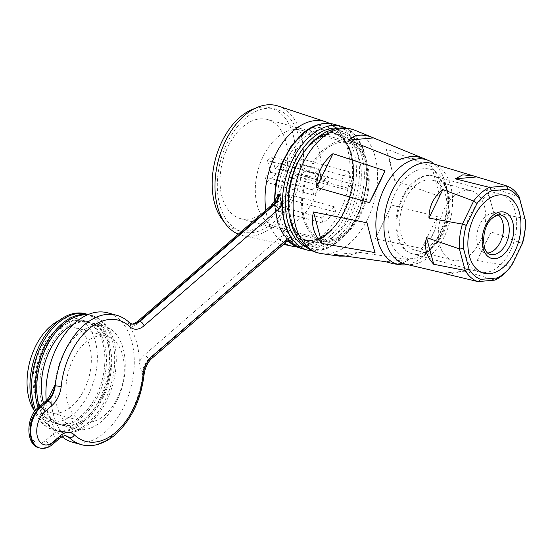 <?xml version="1.0" encoding="UTF-8"?>
<svg xmlns="http://www.w3.org/2000/svg" width="553" height="553" viewBox="0 0 553 553"><rect width="100%" height="100%" fill="white"/><g stroke="black" fill="none" stroke-linecap="round" stroke-linejoin="round"><path stroke-width="0.41" stroke-dasharray="2.77 2.07" d="M498.315 214.986A20.323 12.733 105.2 0 0 495.44 213.548A20.323 12.733 105.2 0 0 485.631 216.541A20.323 12.733 105.2 0 0 476.734 237.251A20.323 12.733 105.2 0 0 484.794 252.783A20.323 12.733 105.2 0 0 487.995 252.998M481.228 200.207A40.293 25.244 105.2 0 0 463.58 241.26A40.293 25.244 105.2 0 0 479.562 272.055A40.293 25.244 105.2 0 0 499.013 266.124A40.293 25.244 105.2 0 0 516.654 225.071A40.293 25.244 105.2 0 0 500.672 194.276A40.293 25.244 105.2 0 0 481.228 200.207M299.221 219.195A49.922 31.279 -74.8 0 1 275.124 226.543A49.922 31.279 -74.8 0 1 255.327 188.393A49.922 31.279 -74.8 0 1 277.184 137.531A49.922 31.279 -74.8 0 1 301.281 130.183A49.922 31.279 -74.8 0 1 321.086 168.333A49.922 31.279 -74.8 0 1 299.221 219.195M346.427 232.004A49.922 31.279 -74.8 0 1 322.337 239.359A49.922 31.279 -74.8 0 1 302.532 201.202A49.922 31.279 -74.8 0 1 324.397 150.347A49.922 31.279 -74.8 0 1 348.487 142.999A49.922 31.279 -74.8 0 1 368.291 181.149A49.922 31.279 -74.8 0 1 346.427 232.004M267.534 160.577L271.958 156.741L275.111 168.409L280.599 163.647L282.051 169.018L266.636 182.366L265.191 177.001L270.68 172.246L267.534 160.577L314.74 173.393L317.885 185.055L270.68 172.246M301.855 158.981L297.203 163.011A7.486 4.694 105.2 0 0 293.92 170.642A7.486 4.694 105.2 0 0 296.892 176.366A7.486 4.694 105.2 0 0 300.507 175.26L305.159 171.23L301.855 158.981L349.061 171.796L344.408 175.826A7.486 4.694 105.2 0 0 341.132 183.451A7.486 4.694 105.2 0 0 344.097 189.174A7.486 4.694 105.2 0 0 347.713 188.075L352.365 184.045L349.061 171.796M274.385 205.018L275.836 210.382L288.59 199.329L287.138 193.965L274.385 205.018L321.597 217.827L323.042 223.191L335.795 212.145L288.59 199.329M314.74 173.393L319.171 169.557L322.316 181.218L327.805 176.462L329.256 181.826L282.051 169.018M317.885 185.055L312.397 189.81L313.841 195.181L329.256 181.826M321.597 217.827L334.351 206.781L335.795 212.145M319.171 169.557L271.958 156.741M312.397 189.81L265.191 177.001M313.841 195.181L266.636 182.366M327.805 176.462L280.599 163.647M322.316 181.218L275.111 168.409M352.365 184.045L305.159 171.23M323.042 223.191L275.836 210.382M334.351 206.781L287.138 193.965M519.239 197.006L486.419 185.76L493.608 212.393L525.067 218.594A49.984 31.321 -74.8 0 1 522.039 243.368L510.758 266.456A49.984 31.321 -74.8 0 1 508.732 269.021M510.91 266.269L511.788 265.26M432.405 163.564A52.065 32.62 -74.8 0 1 452.513 203.622A52.065 32.62 -74.8 0 1 429.722 256.239A52.065 32.62 -74.8 0 1 405.135 264.037M495.018 280.101L464.879 271.198L448.822 274.329M428.388 251.276A46.003 28.825 105.2 0 0 433.434 246.126A46.003 28.825 105.2 0 0 447.764 193.322A46.003 28.825 105.2 0 0 408.086 176.034A46.003 28.825 105.2 0 0 389.671 238.405A46.003 28.825 105.2 0 0 428.388 251.276M413.637 181.861A40.293 25.244 -74.8 0 1 433.082 175.93A40.293 25.244 -74.8 0 1 448.393 197.006A40.293 25.244 -74.8 0 1 435.84 243.265A40.293 25.244 -74.8 0 1 431.423 247.779A40.293 25.244 -74.8 0 1 411.971 253.709A40.293 25.244 -74.8 0 1 395.989 222.914A40.293 25.244 -74.8 0 1 413.637 181.861M522.039 243.368L491.223 231.949C485.672 242.297 481.027 251.795 477.301 260.435L510.758 266.456M443.769 273.058L464.879 271.198M477.301 260.435L491.223 231.949M493.608 212.393L486.419 185.76M521.984 243.59L522.537 243.251M242.539 127.045A51.353 32.171 -74.8 0 1 267.32 119.489A51.353 32.171 -74.8 0 1 287.691 158.732A51.353 32.171 -74.8 0 1 265.205 211.046A51.353 32.171 -74.8 0 1 240.424 218.601A51.353 32.171 -74.8 0 1 220.053 179.359A51.353 32.171 -74.8 0 1 242.539 127.045M324.079 149.179A51.353 32.171 -74.8 0 1 348.86 141.616A51.353 32.171 -74.8 0 1 369.231 180.859A51.353 32.171 -74.8 0 1 346.745 233.172A51.353 32.171 -74.8 0 1 321.964 240.735A51.353 32.171 -74.8 0 1 301.592 201.492A51.353 32.171 -74.8 0 1 324.079 149.179M278.194 106.072A67.183 42.09 -74.8 0 1 300.95 134.358A67.183 42.09 -74.8 0 1 290.014 205.536A67.183 42.09 -74.8 0 1 243.023 235.675A67.183 42.09 -74.8 0 1 238.274 234.175M224.062 221.725A63.332 39.678 105.2 0 0 236.062 229.799A63.332 39.678 105.2 0 0 267.846 220.841A63.332 39.678 105.2 0 0 295.599 155.352A63.332 39.678 105.2 0 0 269.221 107.621A63.332 39.678 105.2 0 0 254.788 108.519M245.2 118.473A63.616 39.857 105.2 0 0 217.364 182.303A63.616 39.857 105.2 0 0 241.343 231.527A63.616 39.857 105.2 0 0 273.279 222.534A63.616 39.857 105.2 0 0 301.15 156.741A63.616 39.857 105.2 0 0 274.654 108.803A63.616 39.857 105.2 0 0 245.2 118.473M431.326 244.488A35.986 22.549 -74.8 0 1 413.962 249.783A35.986 22.549 -74.8 0 1 399.688 222.285A35.986 22.549 -74.8 0 1 415.441 185.621A35.986 22.549 -74.8 0 1 432.812 180.319A35.986 22.549 -74.8 0 1 447.087 207.824A35.986 22.549 -74.8 0 1 431.326 244.488M454.068 196.101A35.986 22.549 105.2 0 0 438.308 232.765A35.986 22.549 105.2 0 0 452.582 260.269A35.986 22.549 105.2 0 0 469.953 254.968A35.986 22.549 105.2 0 0 485.714 218.304A35.986 22.549 105.2 0 0 471.433 190.806A35.986 22.549 105.2 0 0 454.068 196.101M448.407 193.377A40.293 25.244 105.2 0 0 448.151 192.479A40.293 25.244 105.2 0 0 414.149 182.4A40.293 25.244 105.2 0 0 398.367 236.732A40.293 25.244 105.2 0 0 433.345 247.053A40.293 25.244 105.2 0 0 448.407 193.377M407.215 264.541A54.201 33.961 105.2 0 0 424.981 254.892A54.201 33.961 105.2 0 0 445.241 182.69A54.201 33.961 105.2 0 0 444.902 181.488A54.201 33.961 105.2 0 0 434.458 164.179M420.142 157.073L420.805 157.322M438.252 176.538A55.01 34.466 -74.8 0 1 439.517 180.568A55.01 34.466 -74.8 0 1 440.492 184.854L438.252 176.538L431.782 166.667L386.215 148.992L390.473 162.382L394.718 180.506L439.822 196.46L440.492 184.854M435.004 229.778A55.01 34.466 -74.8 0 1 430.663 238.668L435.004 229.778L437.361 216.617L391.711 205.122L375.245 238.827L421.794 248.484L430.663 238.668M402.121 263.401A55.01 34.466 -74.8 0 1 395.533 263.981L402.121 263.401L408.985 259.578L359.602 252.382L345.563 256.101M393.342 263.753L395.533 263.981M375.031 252.597L366.992 222.804M370.234 235.474L372.473 243.783M380.063 181.654L375.715 190.543M408.985 259.578L385.372 261.659M334.634 254.574L359.602 252.382M437.361 216.617L421.794 248.484M375.245 238.827L391.711 205.122M431.782 166.667L439.822 196.46M394.718 180.506L386.215 148.992M415.192 156.347L408.605 156.921M397.828 159.679L421.434 157.605M52.438 333.798A44.219 27.705 -74.8 0 1 73.777 327.286A44.219 27.705 -74.8 0 1 91.321 361.081A44.219 27.705 -74.8 0 1 71.959 406.13A44.219 27.705 -74.8 0 1 50.613 412.635A44.219 27.705 -74.8 0 1 33.076 378.846A44.219 27.705 -74.8 0 1 52.438 333.798M104.89 415.068A44.219 27.705 105.2 0 0 124.259 370.019A44.219 27.705 105.2 0 0 106.715 336.231A44.219 27.705 105.2 0 0 85.376 342.736A44.219 27.705 105.2 0 0 66.014 387.784A44.219 27.705 105.2 0 0 83.551 421.573A44.219 27.705 105.2 0 0 104.89 415.068M81.478 415.635A53.344 33.422 -74.8 0 1 55.735 423.487A53.344 33.422 -74.8 0 1 34.576 382.717A53.344 33.422 -74.8 0 1 57.934 328.371A53.344 33.422 -74.8 0 1 83.683 320.519A53.344 33.422 -74.8 0 1 104.842 361.282A53.344 33.422 -74.8 0 1 81.478 415.635M58.846 320.657A53.344 33.422 -74.8 0 1 76.169 318.48A53.344 33.422 -74.8 0 1 97.335 359.243A53.344 33.422 -74.8 0 1 73.971 413.596A53.344 33.422 -74.8 0 1 48.222 421.448A53.344 33.422 -74.8 0 1 34.376 410.81M85.515 313.772A60.339 37.804 -74.8 0 1 109.446 359.879A60.339 37.804 -74.8 0 1 83.026 421.345A60.339 37.804 -74.8 0 1 53.904 430.227A60.339 37.804 -74.8 0 1 34.652 411.46M88.19 314.526A60.339 37.804 -74.8 0 1 111.029 361.164A60.339 37.804 -74.8 0 1 84.63 421.787A60.339 37.804 -74.8 0 1 55.514 430.669A60.339 37.804 -74.8 0 1 35.592 410.243M86.697 417.045A53.344 33.422 -74.8 0 1 60.948 424.898A53.344 33.422 -74.8 0 1 39.788 384.135A53.344 33.422 -74.8 0 1 63.153 329.788A53.344 33.422 -74.8 0 1 88.895 321.929A53.344 33.422 -74.8 0 1 110.054 362.699A53.344 33.422 -74.8 0 1 86.697 417.045M83.088 416.07A53.344 33.422 -74.8 0 1 57.346 423.923A53.344 33.422 -74.8 0 1 36.18 383.153A53.344 33.422 -74.8 0 1 59.544 328.807A53.344 33.422 -74.8 0 1 85.293 320.954A53.344 33.422 -74.8 0 1 106.453 361.717A53.344 33.422 -74.8 0 1 83.088 416.07M101.863 421.165A53.344 33.422 -74.8 0 1 76.12 429.017A53.344 33.422 -74.8 0 1 54.961 388.247A53.344 33.422 -74.8 0 1 78.319 333.901A53.344 33.422 -74.8 0 1 104.068 326.049A53.344 33.422 -74.8 0 1 125.227 366.819A53.344 33.422 -74.8 0 1 101.863 421.165M73.355 324.459A53.344 33.422 -74.8 0 1 90.505 322.371A53.344 33.422 -74.8 0 1 111.665 363.134A53.344 33.422 -74.8 0 1 88.307 417.48A53.344 33.422 -74.8 0 1 62.558 425.34A53.344 33.422 -74.8 0 1 43.507 402.923M46.217 400.524A67.037 42.007 105.2 0 0 61.977 436.642M72.533 442.234A67.037 42.007 105.2 0 0 104.89 432.363A67.037 42.007 105.2 0 0 134.248 364.068A67.037 42.007 105.2 0 0 107.655 312.832M66.975 436.386L60.367 430.517A67.037 42.007 -74.8 0 1 50.966 395.678L51.733 391.344M283.938 235.405A15.691 9.83 105.2 0 0 279.68 237.728A4.279 2.44 49.1 0 0 283.841 242.096L284.38 242.242L149.925 358.738L149.386 358.593L283.841 242.096A11.413 7.148 -74.8 0 1 289.35 240.417L283.938 235.405A64.189 40.217 -74.8 0 1 275.159 202.854L275.899 199.032M87.975 314.616A60.339 37.804 -74.8 0 1 90.727 315.189A60.339 37.804 -74.8 0 1 114.658 361.296A60.339 37.804 -74.8 0 1 88.238 422.762A60.339 37.804 -74.8 0 1 59.116 431.644A60.339 37.804 -74.8 0 1 37.984 407.713M87.471 314.83A60.339 37.804 -74.8 0 1 92.337 315.625A60.339 37.804 -74.8 0 1 116.268 361.731A60.339 37.804 -74.8 0 1 89.849 423.197A60.339 37.804 -74.8 0 1 60.726 432.08A60.339 37.804 -74.8 0 1 39.166 406.683M116.448 315.224A67.037 42.007 -74.8 0 1 128.51 322.157L127.971 322.012L129.907 327.286A67.037 42.007 -74.8 0 1 139.308 362.132L142.017 374.049L142.55 374.194A67.037 42.007 -74.8 0 1 113.683 434.748A67.037 42.007 -74.8 0 1 81.332 444.619M495.44 213.548L501.184 215.11A20.323 12.733 105.2 0 0 491.368 218.096A20.323 12.733 105.2 0 0 482.472 238.806A20.323 12.733 105.2 0 0 490.532 254.339L484.794 252.783M344.408 175.826L297.203 163.011M347.713 188.075L300.507 175.26M290.65 221A59.406 37.224 -74.8 0 1 314.429 140.455A59.406 37.224 -74.8 0 1 364.42 157.08A59.406 37.224 -74.8 0 1 340.641 237.624A59.406 37.224 -74.8 0 1 290.65 221M351.224 153.375A59.586 37.334 105.2 0 0 301.074 136.695A59.586 37.334 105.2 0 0 277.226 217.481A59.586 37.334 105.2 0 0 327.376 234.154A59.586 37.334 105.2 0 0 351.224 153.375M284.643 243.361A64.487 40.404 -74.8 0 1 267.486 218.297A64.487 40.404 -74.8 0 1 265.848 210.285M325.724 121.771A64.487 40.404 -74.8 0 1 347.567 148.916A64.487 40.404 -74.8 0 1 337.067 217.239A64.487 40.404 -74.8 0 1 291.963 246.168M321.625 253.627A64.079 40.148 105.2 0 0 365.346 223.377A64.079 40.148 105.2 0 0 375.114 156.679A64.079 40.148 105.2 0 0 355.088 130.328M306.556 247.343A62.047 38.876 105.2 0 0 339.984 239.449A62.047 38.876 105.2 0 0 367.178 173.428A62.047 38.876 105.2 0 0 338.913 128.123M341.491 126.319A64.189 40.217 -74.8 0 1 366.957 175.37A64.189 40.217 -74.8 0 1 338.844 240.762A64.189 40.217 -74.8 0 1 307.869 250.212M312.404 142.764A55.632 34.853 105.2 0 0 288.044 199.439A55.632 34.853 105.2 0 0 310.109 241.951A55.632 34.853 105.2 0 0 336.957 233.76A55.632 34.853 105.2 0 0 361.316 177.091A55.632 34.853 105.2 0 0 339.252 134.579A55.632 34.853 105.2 0 0 312.404 142.764M304.399 151.508A57.768 36.194 -74.8 0 1 313.544 141.45A57.768 36.194 -74.8 0 1 362.16 157.626A57.768 36.194 -74.8 0 1 339.037 235.951A57.768 36.194 -74.8 0 1 288.597 209.718M274.876 201.223A64.189 40.217 105.2 0 0 288.058 240.797M300.362 248.173A64.189 40.217 105.2 0 0 331.337 238.723A64.189 40.217 105.2 0 0 359.443 173.331A64.189 40.217 105.2 0 0 333.984 124.28M329.256 236.539A62.047 38.876 -74.8 0 1 277.032 219.168A62.047 38.876 -74.8 0 1 301.869 135.043A62.047 38.876 -74.8 0 1 354.093 152.407A62.047 38.876 -74.8 0 1 329.256 236.539M302.816 138.54A57.768 36.194 105.2 0 0 279.694 216.866A57.768 36.194 105.2 0 0 328.309 233.034A57.768 36.194 105.2 0 0 351.432 154.709A57.768 36.194 105.2 0 0 302.816 138.54M329.45 231.721A55.632 34.853 -74.8 0 1 302.602 239.912A55.632 34.853 -74.8 0 1 280.537 197.4A55.632 34.853 -74.8 0 1 304.897 140.732A55.632 34.853 -74.8 0 1 331.745 132.54A55.632 34.853 -74.8 0 1 353.809 175.052A55.632 34.853 -74.8 0 1 329.45 231.721M144.022 375.003A4.279 0.843 5.9 0 0 142.55 374.194A17.115 10.721 105.2 0 1 149.925 358.738A4.279 2.44 49.1 0 0 151.778 358.468M52.646 444.363A4.279 2.44 49.1 0 1 50.786 444.626L50.247 444.481L57.394 438.294L57.934 438.439L50.786 444.626A22.825 14.302 -74.8 0 1 39.775 447.985M60.367 430.517A21.394 13.403 105.2 0 0 53.233 433.918L46.086 440.105A18.546 11.62 -74.8 0 1 30.484 434.921A18.546 11.62 -74.8 0 1 37.901 409.78L45.049 403.586A21.394 13.403 105.2 0 0 50.966 395.678M39.235 447.84A22.825 14.302 105.2 0 0 50.247 444.481A4.279 2.44 49.1 0 1 46.086 440.105M279.68 237.728L145.225 354.217A21.394 13.403 105.2 0 0 139.308 362.132M129.907 327.286A21.394 13.403 105.2 0 0 137.04 323.885L271.495 207.396A15.691 9.83 105.2 0 0 275.159 202.854M289.668 240.52A11.413 7.148 -74.8 0 0 289.35 240.417L289.89 240.562A11.413 7.148 105.2 0 0 284.38 242.242A4.279 2.44 49.1 0 0 286.24 241.979M129.568 322.738A4.279 3.159 -46.5 0 0 128.51 322.157A17.115 10.721 105.2 0 0 131.586 323.927L131.054 323.781A17.115 10.721 -74.8 0 1 127.971 322.012M142.017 374.049A17.115 10.721 -74.8 0 1 149.386 358.593A4.279 2.44 49.1 0 1 145.225 354.217M53.233 433.918A4.279 2.44 49.1 0 0 57.394 438.294A17.115 10.721 -74.8 0 1 65.655 435.771L66.194 435.916A17.115 10.721 105.2 0 0 57.934 438.439A4.279 2.44 49.1 0 0 59.786 438.17M45.464 401.229A4.279 2.44 -130.9 0 0 45.049 403.586M38.316 407.416A4.279 2.44 -130.9 0 0 37.901 409.78M137.04 323.885A4.279 2.44 49.1 0 1 137.455 321.528M271.495 207.396A4.279 2.44 49.1 0 1 271.91 205.032M479.562 272.055L411.971 253.709M500.672 194.276L433.082 175.93M275.124 226.543L322.337 239.359M301.281 130.183L348.487 142.999M344.097 189.174L296.892 176.366M448.393 197.006L447.764 193.322M435.84 243.265L433.434 246.126M306.542 240.244C302 238.371 299.242 236.601 298.261 234.942C295.634 232.129 293.422 228.23 291.625 223.246C288.625 214.599 287.754 204.437 289.019 192.769C292.226 170.732 300.39 153.693 313.516 141.658C319.067 137.02 324.169 134.434 328.807 133.888L335.312 134.248C340.026 135.706 343.814 138.838 346.676 143.656L350.208 151.183C352.71 158.317 353.747 166.653 353.305 176.186C352.448 197.877 341.588 221.774 328.337 232.834C322.8 237.458 317.712 240.043 313.081 240.603L306.542 240.244M348.86 141.616L267.32 119.489M296.526 246.811L308.235 245.601L314.961 243.092L319.461 240.638L330.922 231.161L341.374 216.894L350.229 195.409L353.561 171.354L351.148 151.978L339.59 130.598L329.989 123.519M236.062 229.799L241.343 231.527M413.962 249.783L452.582 260.269M448.151 192.479L444.902 181.488M433.345 247.053L424.981 254.892M432.812 180.319L471.433 190.806M269.221 107.621L274.654 108.803M283.502 244.35L243.023 235.675M321.964 240.735L240.424 218.601M312.811 251.062L326.47 248.878L339.777 240.631L350.367 228.859L358.932 213.907L367.538 179.29L366.916 162.347L362.948 147.43L355.883 135.685L346.192 128.082M310.109 241.951C281.256 237.548 282.279 166.543 313.337 142.633C322.33 135.112 330.964 132.423 339.252 134.579L331.745 132.54C360.597 136.944 359.574 207.949 328.517 231.859C319.523 239.38 310.89 242.069 302.602 239.912L310.109 241.951M287.899 240.866L277.945 224.553L274.164 202.412M106.715 336.231L73.777 327.286M55.735 423.487L48.222 421.448M53.904 430.227L55.514 430.669M60.948 424.898L57.346 423.923M76.12 429.017L62.558 425.34M59.116 431.644L60.726 432.08M90.727 315.189L92.337 315.625M104.068 326.049L90.505 322.371M88.895 321.929L85.293 320.954M83.683 320.519L76.169 318.48M83.551 421.573L50.613 412.635"/><path stroke-width="0.83" d="M485.52 201.375A40.293 25.244 105.2 0 0 467.873 242.428A40.293 25.244 105.2 0 0 483.854 273.217A40.293 25.244 105.2 0 0 503.299 267.286A40.293 25.244 105.2 0 0 520.947 226.232A40.293 25.244 105.2 0 0 504.965 195.444A40.293 25.244 105.2 0 0 485.52 201.375A40.293 25.244 105.2 0 0 467.873 242.428A40.293 25.244 105.2 0 0 483.854 273.217A40.293 25.244 105.2 0 0 503.299 267.286A40.293 25.244 105.2 0 0 520.947 226.232A40.293 25.244 105.2 0 0 504.965 195.444A40.293 25.244 105.2 0 0 485.52 201.375M487.995 252.998A20.323 12.733 105.2 0 0 494.603 249.79A20.323 12.733 105.2 0 0 503.348 231.541A20.323 12.733 105.2 0 0 498.315 214.986M504.799 272.829A47.067 29.496 105.2 0 0 509.956 267.555A47.067 29.496 105.2 0 0 511.788 265.26L522.537 243.251A47.067 29.496 105.2 0 0 525.35 220.218L519.799 199.64A47.067 29.496 105.2 0 0 507.972 189.285L491.672 190.716A47.067 29.496 105.2 0 0 477.032 203.4L466.283 225.41A47.067 29.496 105.2 0 0 463.469 248.442L469.02 269.021A47.067 29.496 105.2 0 0 480.847 279.376L497.147 277.945A47.067 29.496 105.2 0 0 504.799 272.829M509.956 267.555L508.732 269.021A49.984 31.321 -74.8 0 1 503.251 274.62A49.984 31.321 -74.8 0 1 495.018 280.101L477.91 281.601A49.984 31.321 -74.8 0 1 465.191 270.465L433.739 264.265C426.356 256.599 423.957 247.723 426.55 237.631L459.37 248.878A49.984 31.321 -74.8 0 1 462.398 224.096L428.934 218.076C429.024 206.241 433.663 196.75 442.856 189.589L473.679 201.009A49.984 31.321 -74.8 0 1 481.186 192.852A49.984 31.321 -74.8 0 1 489.419 187.37L455.278 178.826L462.75 174.845L473.036 175.785L506.52 185.87A49.984 31.321 -74.8 0 1 519.239 197.006L525.35 220.218M448.822 274.329L405.135 264.037A52.065 32.62 -74.8 0 1 383.941 224.539A52.065 32.62 -74.8 0 1 406.745 171.077A52.065 32.62 -74.8 0 1 432.405 163.564L473.036 175.785M446.064 273.963L477.91 281.601M465.191 270.465L459.37 248.878M426.55 237.631L433.739 264.265M462.398 224.096L473.679 201.009M442.856 189.589L428.934 218.076M489.419 187.37L506.52 185.87M476.389 176.967L455.278 178.826M491.672 190.716L489.619 187.37M506.417 185.891L507.972 189.285M519.343 197.214L519.799 199.64M477.032 203.4L473.624 201.23M466.283 225.41L462.543 223.903M463.469 248.442L459.467 249.085M469.02 269.021L465.191 270.286M494.907 280.129L497.147 277.945M480.847 279.376L478.11 281.601M238.274 234.175A67.183 42.09 -74.8 0 1 217.523 206.642A67.183 42.09 -74.8 0 1 229.55 133.605A67.183 42.09 -74.8 0 1 278.194 106.072L325.724 121.771A64.487 40.404 -74.8 0 0 281.401 144.492A64.487 40.404 -74.8 0 0 265.848 210.285M254.788 108.519A63.332 39.678 105.2 0 0 239.898 117.25A63.332 39.678 105.2 0 0 224.062 221.725M434.458 164.179A54.201 33.961 105.2 0 0 428.305 160.398A54.201 33.961 105.2 0 0 388.234 181.108A54.201 33.961 105.2 0 0 377.927 241.011A54.201 33.961 105.2 0 0 399.999 264.693A54.201 33.961 105.2 0 0 407.215 264.541M316.503 187.377L369.452 202.647L375.715 190.543A55.01 34.466 -74.8 0 1 380.063 181.654L385.019 170.773L332.968 153.672L316.503 187.377C317 173.435 322.489 162.202 332.968 153.672M348.611 140.123C354.708 134.282 363.031 133.556 373.579 137.925L348.611 140.123L397.828 159.679L408.605 156.921A55.01 34.466 -74.8 0 1 415.192 156.347L421.434 157.605M345.563 256.101L339.266 256.115L321.625 253.627A64.079 40.148 105.2 0 1 295.537 225.624A64.079 40.148 105.2 0 1 307.717 154.812A64.079 40.148 105.2 0 1 355.088 130.328L420.142 157.073M313.586 228.997C312.141 223.585 312.106 217.917 313.496 211.993L366.992 222.804L370.234 235.474A55.01 34.466 -74.8 0 0 371.208 239.753A55.01 34.466 -74.8 0 0 372.473 243.783L375.031 252.597L321.998 243.507C317.864 239.242 315.058 234.403 313.586 228.997M339.266 256.115L334.634 254.574L385.372 261.659L393.342 263.753L399.999 264.693M313.496 211.993L321.998 243.507M369.452 202.647L385.019 170.773M34.376 410.81A53.344 33.422 -74.8 0 1 50.427 326.332A53.344 33.422 -74.8 0 1 58.846 320.657M34.652 411.46A60.339 37.804 -74.8 0 1 56.392 322.655A60.339 37.804 -74.8 0 1 85.515 313.772L87.118 314.208A60.339 37.804 -74.8 0 1 88.19 314.526M35.592 410.243A60.339 37.804 -74.8 0 1 58.003 323.09A60.339 37.804 -74.8 0 1 87.118 314.208M43.507 402.923A53.344 33.422 -74.8 0 1 64.756 330.224A53.344 33.422 -74.8 0 1 73.355 324.459M54.692 385.496A17.115 10.721 -74.8 0 1 47.323 400.96L40.175 407.153L40.715 407.298L47.855 401.105L47.323 400.96A4.279 2.44 -130.9 0 0 45.464 401.229C48.083 398.941 50.171 395.644 51.733 391.344L54.692 385.496L55.231 385.648A67.037 42.007 -74.8 0 1 84.097 325.088A67.037 42.007 -74.8 0 1 116.448 315.224L107.655 312.832A67.037 42.007 105.2 0 0 75.298 322.703A67.037 42.007 105.2 0 0 46.217 400.524M61.977 436.642A67.037 42.007 105.2 0 0 72.533 442.234L81.332 444.619A67.037 42.007 -74.8 0 1 69.27 437.686L65.655 435.771M290.913 237.292A64.189 40.217 -74.8 0 1 282.134 204.748A15.691 9.83 -74.8 0 1 278.47 209.283L144.015 325.779A21.394 13.403 -74.8 0 1 129.837 326.712A62.759 39.325 105.2 0 0 88.259 329.464A62.759 39.325 105.2 0 0 61.231 386.153A21.394 13.403 -74.8 0 1 52.023 405.48L44.876 411.667A18.546 11.62 105.2 0 0 37.452 436.808A18.546 11.62 105.2 0 0 53.06 441.999L60.208 435.812A21.394 13.403 -74.8 0 1 74.379 434.872A62.759 39.325 105.2 0 0 115.957 432.128A62.759 39.325 105.2 0 0 142.985 375.439A4.279 0.843 5.9 0 0 144.022 375.003C144.99 367.842 147.575 362.333 151.778 358.468A4.279 2.44 49.1 0 0 152.199 356.111L286.654 239.615A15.691 9.83 -74.8 0 1 290.913 237.292C292.053 239.435 292.44 240.963 292.074 241.875L289.35 240.417M278.712 194.186A11.413 7.148 -74.8 0 1 273.77 204.769L139.315 321.258L139.847 321.404L274.309 204.914L273.77 204.769A4.279 2.44 49.1 0 0 271.91 205.032L278.712 194.186L279.244 194.331L282.134 204.748M37.984 407.713A60.339 37.804 -74.8 0 1 61.604 324.072A60.339 37.804 -74.8 0 1 87.975 314.616M39.166 406.683A60.339 37.804 -74.8 0 1 63.215 324.507A60.339 37.804 -74.8 0 1 87.471 314.83M490.532 254.339A20.323 12.733 105.2 0 0 500.341 251.345A20.323 12.733 105.2 0 0 509.244 230.642A20.323 12.733 105.2 0 0 501.184 215.11C499.919 214.046 497.064 214.979 492.612 217.923C480.882 226.647 481.241 253.841 490.532 254.339M503.209 254.878A23.966 15.014 -74.8 0 1 483.039 248.173A23.966 15.014 -74.8 0 1 492.633 215.684A23.966 15.014 -74.8 0 1 512.797 222.389A23.966 15.014 -74.8 0 1 503.209 254.878M296.526 246.811L291.963 246.168A64.487 40.404 -74.8 0 1 284.643 243.361M338.913 128.123A62.047 38.876 105.2 0 0 312.597 137.953A62.047 38.876 105.2 0 0 285.535 198.327A62.047 38.876 105.2 0 0 306.556 247.343M288.058 240.797A64.189 40.217 105.2 0 0 300.362 248.173L307.869 250.212A64.189 40.217 -74.8 0 1 282.41 201.161A64.189 40.217 -74.8 0 1 310.516 135.768A64.189 40.217 -74.8 0 1 341.491 126.319L333.984 124.28A64.189 40.217 105.2 0 0 303.009 133.729A64.189 40.217 105.2 0 0 274.876 201.223M288.597 209.718A57.768 36.194 -74.8 0 1 304.399 151.508M45.464 401.229L38.316 407.416A4.279 2.44 -130.9 0 1 40.175 407.153A22.825 14.302 105.2 0 0 30.18 430.4A22.825 14.302 105.2 0 0 39.235 447.84L39.775 447.985A22.825 14.302 -74.8 0 1 30.719 430.545A22.825 14.302 -74.8 0 1 40.715 407.298A4.279 2.44 -130.9 0 1 44.876 411.667M142.985 375.439A21.394 13.403 -74.8 0 1 152.199 356.111M292.074 241.875A11.413 7.148 105.2 0 0 289.89 240.562C289.855 240.023 288.638 240.493 286.24 241.979L151.778 358.468M289.668 240.52A11.413 7.148 -74.8 0 1 291.535 241.73M278.47 209.283A4.279 2.44 -130.9 0 0 274.309 204.914A11.413 7.148 105.2 0 0 279.244 194.331M129.837 326.712A4.279 3.159 -46.5 0 0 129.568 322.738L131.586 323.927A17.115 10.721 105.2 0 0 139.847 321.404A4.279 2.44 -130.9 0 1 144.015 325.779M131.054 323.781C131.559 324.652 133.695 323.899 137.455 321.528A4.279 2.44 49.1 0 1 139.315 321.258A17.115 10.721 -74.8 0 1 131.358 323.858M74.379 434.872A4.279 3.159 133.5 0 1 69.27 437.686A17.115 10.721 105.2 0 0 66.194 435.916C65.703 435.038 63.574 435.792 59.786 438.17L52.646 444.363A4.279 2.44 49.1 0 0 53.06 441.999M65.952 435.861A17.115 10.721 -74.8 0 1 68.731 437.541M52.023 405.48A4.279 2.44 -130.9 0 0 47.855 401.105A17.115 10.721 105.2 0 0 55.231 385.648A4.279 0.843 -174.1 0 0 61.231 386.153M60.208 435.812A4.279 2.44 49.1 0 1 59.786 438.17M286.654 239.615A4.279 2.44 49.1 0 1 286.24 241.979M329.989 123.519L325.724 121.771M355.088 130.328L351.21 129.015C345.314 127.473 339.348 127.543 333.328 129.208L326.629 131.725C314.208 138.043 304.413 148.764 297.251 163.888C288.307 183.686 286.136 203.145 290.74 222.258C293 230.753 296.843 237.866 302.284 243.583C306.639 248.069 311.747 251.145 317.616 252.797L321.625 253.627M428.305 160.398L420.805 157.322M291.963 246.168L283.502 244.35M307.869 250.212L312.811 251.062M300.362 248.173L287.899 240.866M274.164 202.412L275.843 183.05L281.463 163.992L290.491 147.057L302.076 133.861C312.639 124.874 323.27 121.681 333.984 124.28M81.332 444.619C89.849 447.239 102.485 445.566 115.542 434.485C131.427 419.782 140.918 399.95 144.022 375.003M38.316 407.416C25.431 417.515 25.756 445.345 39.235 447.84M271.91 205.032L137.455 321.528M129.568 322.738C125.704 319.074 121.335 316.572 116.448 315.224M39.775 447.985C44.295 449.05 48.588 447.84 52.646 444.363M346.192 128.082L341.491 126.319"/></g></svg>
